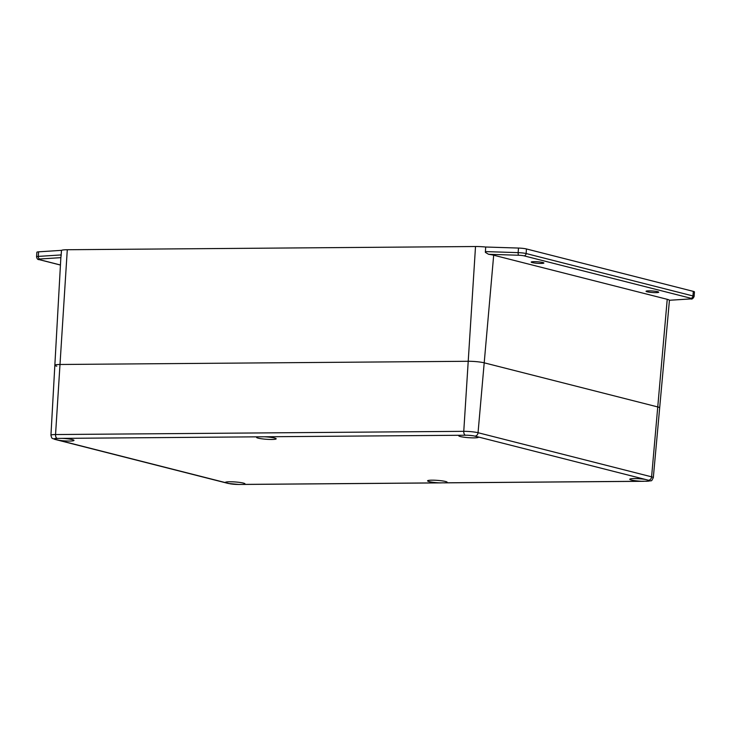 <?xml version="1.0" encoding="UTF-8"?>
<svg xmlns="http://www.w3.org/2000/svg" width="731" height="731" viewBox="0 0 731 731"><rect width="100%" height="100%" fill="white"/><g stroke="black" fill="none" stroke-linecap="round" stroke-linejoin="round"><path stroke-width="1.1" d="M690.484 298.906A4.624 0.557 -175.8 0 0 690.868 298.257L524.036 255.85A4.624 0.557 -175.8 0 0 518.718 255.247L488.555 254.287A13.46 1.617 4.2 0 1 493.681 255.21L667.229 299.317A13.46 1.617 4.2 0 1 669.441 300.267L690.484 298.906A2.312 1.736 86.3 0 0 690.804 298.924L669.441 300.267L659.673 407.861A11.559 1.389 -175.8 0 0 657.754 406.939L484.205 362.823A11.559 1.389 -175.8 0 0 468.224 361.278L59.997 364.486A11.559 1.389 -175.8 0 0 54.843 365.262L50.942 435.237A10.325 1.243 4.2 0 1 55.547 434.543L463.765 431.336A10.325 1.243 4.2 0 1 478.047 432.715L651.595 476.831A10.325 1.243 4.2 0 1 653.313 477.663L659.673 407.861A11.559 1.389 -175.8 0 0 657.754 406.939L484.205 362.823A11.559 1.389 -175.8 0 0 468.224 361.278L59.997 364.486A11.559 1.389 -175.8 0 0 54.843 365.262A11.559 1.389 -175.8 0 0 56.771 366.185M460.585 435.237A9.832 1.179 -175.8 0 0 458.858 435.639A9.832 1.179 -175.8 0 0 463.39 437.129A9.832 1.179 -175.8 0 0 473.999 437.878A9.832 1.179 -175.8 0 0 478.312 437.074A9.832 1.179 -175.8 0 0 478.138 436.937L473.761 435.868A9.832 1.179 -175.8 0 0 467.018 435.219L258.39 436.827A9.832 1.179 -175.8 0 0 256.663 437.229A9.832 1.179 -175.8 0 0 261.205 438.719A9.832 1.179 -175.8 0 0 271.804 439.468A9.832 1.179 -175.8 0 0 276.126 438.664A9.832 1.179 -175.8 0 0 264.247 436.782M641.708 481.272L647.885 481.19A9.832 1.179 -175.8 0 0 649.311 480.541A9.832 1.179 -175.8 0 0 649.247 480.477L645.245 479.408A9.832 1.179 -175.8 0 0 634.142 478.586A9.832 1.179 -175.8 0 0 629.848 479.107A9.832 1.179 -175.8 0 0 641.708 481.272L445.371 482.816A9.832 1.179 -175.8 0 0 447.116 482.122A9.832 1.179 -175.8 0 0 431.957 480.176A9.832 1.179 -175.8 0 0 427.662 480.696A9.832 1.179 -175.8 0 0 439.514 482.862L445.371 482.816M58.517 440.236A9.832 1.179 -175.8 0 0 69.619 441.058A9.832 1.179 -175.8 0 0 73.932 440.254A9.832 1.179 -175.8 0 0 62.062 438.372L55.876 438.454A9.832 1.179 -175.8 0 0 54.478 438.819A9.832 1.179 -175.8 0 0 54.514 439.167L230 483.776A9.832 1.179 -175.8 0 0 236.743 484.425L239.284 484.47M238.671 484.479A3.472 1.928 -90.5 0 1 238.608 484.479A3.472 1.928 -90.5 0 1 238.525 484.479L243.176 484.406A9.832 1.179 -175.8 0 0 244.931 483.712A9.832 1.179 -175.8 0 0 229.762 481.766A9.832 1.179 -175.8 0 0 225.468 482.286A9.832 1.179 -175.8 0 0 225.623 482.707M646.158 481.281L646.752 481.272A3.472 1.928 -90.5 0 0 646.834 481.272C652.911 480.176 650.818 482.14 653.313 477.663M541.05 263.443A6.36 0.768 4.2 0 1 534.516 263.005A6.36 0.768 4.2 0 1 531.199 262.091A6.36 0.768 4.2 0 1 534.032 261.661A6.36 0.768 4.2 0 1 540.565 262.1A6.36 0.768 4.2 0 1 543.882 263.023A6.36 0.768 4.2 0 1 541.05 263.443M655.899 292.638A6.36 0.768 4.2 0 1 649.366 292.199A6.36 0.768 4.2 0 1 646.049 291.276A6.36 0.768 4.2 0 1 648.881 290.856A6.36 0.768 4.2 0 1 655.405 291.294A6.36 0.768 4.2 0 1 658.732 292.208A6.36 0.768 4.2 0 1 655.899 292.638M38.615 251.829L38.277 256.407A6.935 0.832 4.2 0 0 36.55 256.828L36.888 252.25A6.935 0.832 4.2 0 1 38.615 251.829L61.505 250.349A13.578 1.636 4.2 0 1 67.289 249.728L475.515 246.521A13.578 1.636 4.2 0 1 485.686 247.014L518.489 248.056A6.935 0.832 4.2 0 1 526.457 248.96L693.299 291.367A6.935 0.832 4.2 0 1 694.45 291.925L694.112 296.503A6.935 0.832 4.2 0 0 692.961 295.954L693.299 291.367M488.555 254.287L485.366 252.369L485.686 247.014M60.847 257.65L39.84 259.002A2.312 1.736 -93.7 0 1 38.277 256.407L61.166 254.927L61.505 250.349L60.892 257.65M61.166 254.927L61.185 255.704M55.876 438.454A6.862 0.822 -175.8 0 0 54.514 439.167M258.39 436.827L62.062 438.372M243.176 484.406L439.514 482.862M645.245 479.408L478.138 436.937M465.236 435.128A3.472 1.928 -90.5 0 1 463.765 431.336L475.515 246.521M475.223 436.096A3.472 2.851 -75.7 0 0 478.047 432.715L493.681 255.21M57.018 438.335A3.472 1.928 -90.5 0 1 55.547 434.543L67.289 249.728M648.762 480.212A3.472 2.851 -75.7 0 0 651.595 476.831L667.229 299.317M230 483.776A6.862 0.822 -175.8 0 0 236.743 484.425M646.953 481.263A3.472 1.928 -90.5 0 1 646.834 481.272L646.387 481.272M647.885 481.19A6.862 0.822 -175.8 0 0 649.247 480.477M473.761 435.868A6.862 0.822 -175.8 0 0 467.018 435.219M228.045 483.392A3.472 2.851 -75.7 0 0 228.236 483.456A3.472 2.851 -75.7 0 0 228.547 483.511M50.942 435.237C52.038 439.569 52.056 437.887 54.697 439.34A3.472 2.851 -75.7 0 0 54.999 439.395M526.457 248.96L526.119 253.538L692.961 295.954A2.312 1.901 -75.7 0 1 690.868 298.257M485.347 251.592L518.151 252.634L518.489 248.056M39.84 259.002A4.624 0.557 -175.8 0 0 39.456 259.651L60.435 264.988M518.718 255.247A2.312 0.749 -88.2 0 1 518.151 252.634A6.935 0.832 4.2 0 1 526.119 253.538A2.312 1.901 -75.7 0 1 524.036 255.85M39.456 259.651A2.312 1.901 104.3 0 1 39.054 259.606C37.838 259.77 36.998 258.847 36.55 256.828M54.697 439.34L228.236 483.456L239.01 484.479M241.778 484.452L441.478 482.889M443.964 482.862L643.664 481.3M54.843 365.262L60.865 257.413M60.435 265.042L39.054 259.606M690.804 298.924C692.019 299.408 693.125 298.595 694.112 296.503"/></g></svg>

